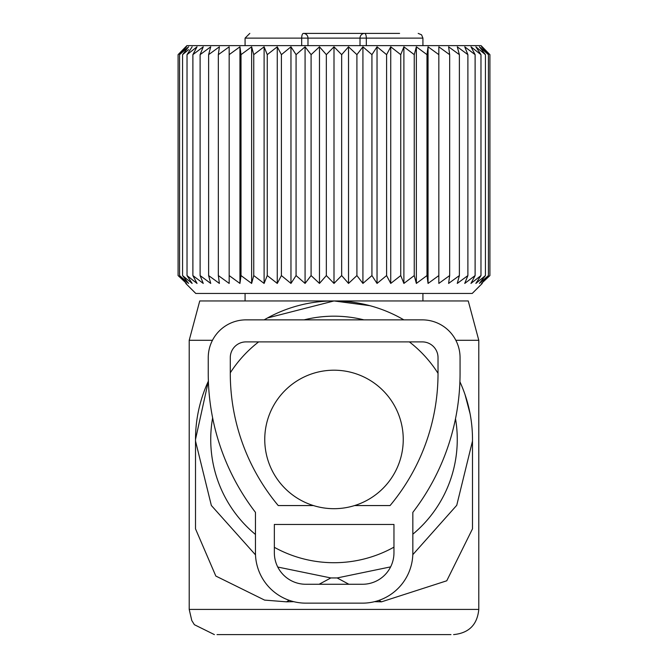 <?xml version="1.0" encoding="UTF-8"?>
<svg xmlns="http://www.w3.org/2000/svg" width="668" height="668" viewBox="0 0 668 668"><rect width="100%" height="100%" fill="white"/><g stroke="black" fill="none" stroke-linecap="round" stroke-linejoin="round"><path stroke-width="1" d="M403.864 319.863A138.493 138.493 0 0 0 264.136 319.863L267.45 317.985L334 300.951L468.251 300.951L478.789 340.296L455.843 340.296M212.457 340.296L189.211 340.296L199.749 300.951L334 300.951L369.863 305.677M399.305 317.317L403.881 319.863M465.003 394.512L470.13 413.943M374.556 601.676L381.528 601.835L446.758 580.793L472.493 528.839L472.493 439.444A138.493 138.493 0 0 0 459.901 381.745M255.502 554.874L211.347 505.476L195.507 441.022L195.507 528.839L215.831 576.05L264.586 600.098L286.472 601.835L293.72 601.676M208.383 381.127A138.493 138.493 0 0 0 195.507 439.444L208.383 381.127M381.528 601.835L378.873 600.407M348.888 584.266L337.148 577.945L390.63 566.873M412.807 554.665L456.745 505.3L472.493 441.022M319.112 584.266L330.852 577.945L337.148 577.945M286.472 601.835L289.244 600.34M330.852 577.945L277.763 567.04M450.958 634.6L217.042 634.6M195.507 439.444L195.507 441.022M212.633 417.884A123.271 123.271 0 0 0 255.46 534.458M274.348 547.317A123.271 123.271 0 0 0 393.961 547.15M412.841 534.2A123.271 123.271 0 0 0 455.509 418.702M438.024 373.312A123.271 123.271 0 0 0 409.359 341.891M363.91 319.863A123.271 123.271 0 0 0 304.09 319.863M258.641 341.891A123.271 123.271 0 0 0 230.285 372.827M264.753 439.444A69.247 69.247 0 0 0 334 508.69A69.247 69.247 0 0 0 403.247 439.444A69.247 69.247 0 0 0 334 370.197A69.247 69.247 0 0 0 264.753 439.444M399.581 33.4L303.389 33.4A4.718 4.592 90 0 1 307.981 38.118L301.677 38.118A4.718 1.72 90 0 1 303.389 33.4L362.332 33.4M360.019 45.616L360.019 38.118A4.718 4.592 90 0 1 364.611 33.4A4.718 1.72 90 0 1 366.323 38.118L366.323 45.616M379.908 33.4L375.441 33.4M481.536 46.81L488.408 54.651L488.408 275.575L481.536 283.424L489.911 275.575L489.911 54.651L481.536 46.81M488.408 54.651L479.407 46.81L485.427 54.651L485.427 275.575L479.407 283.424L488.408 275.575M482.254 46.81L489.911 54.651L481.06 45.616L186.94 45.616L178.089 54.651L178.089 275.575L186.464 283.424L179.592 275.575L188.593 283.424L182.573 275.575L192.133 283.424L187.023 275.575L197.035 283.424L192.885 275.575L203.256 283.424L200.108 275.575L210.729 283.424L208.616 275.575L219.396 283.424L218.336 275.575L229.166 283.424L229.166 275.575L239.946 283.424L241.014 275.575L251.636 283.424L253.748 275.575L264.111 283.424L267.258 275.575L277.262 283.424L281.412 275.575L290.964 283.424L296.074 275.575L305.076 283.424L311.096 275.575L319.471 283.424L326.343 275.575L334 283.424L341.657 275.575L348.529 283.424L356.904 275.575L362.924 283.424L371.926 275.575L377.036 283.424L386.588 275.575L390.738 283.424L400.742 275.575L403.889 283.424L403.889 46.81L400.742 54.651L400.742 275.575M403.889 46.81L414.252 54.651L414.252 275.575L416.364 283.424L426.986 275.575L428.054 283.424L438.834 275.575L438.834 283.424L449.664 275.575L448.604 283.424L459.384 275.575L457.271 283.424L467.892 275.575L464.744 283.424L475.115 275.575L470.965 283.424L480.977 275.575L475.866 283.424L485.427 275.575M416.364 283.424L416.364 46.81L414.252 54.651M416.364 46.81L426.986 54.651L426.986 275.575M428.054 283.424L428.054 46.81L426.986 54.651M428.054 46.81L438.834 54.651L438.834 283.424M438.834 46.81L438.834 54.651L438.834 46.81L449.664 54.651L449.664 275.575M485.427 54.651L475.866 46.81L480.977 54.651L470.965 46.81L475.115 54.651L464.744 46.81L467.892 54.651L457.271 46.81L459.384 54.651L448.604 46.81L449.664 54.651M403.889 283.424L414.252 275.575M185.746 283.424L195.782 293.461L472.218 293.461L482.254 283.424M476.568 282.865L477.086 282.447M185.746 46.81L178.089 54.651L186.464 46.81L179.592 54.651L188.593 46.81L182.573 54.651L188.593 49.666M192.133 46.81L187.023 54.651L187.023 275.575M229.166 46.81L229.166 54.651L229.166 46.81L218.336 54.651L219.396 46.81L208.616 54.651L210.729 46.81L200.108 54.651L203.256 46.81L192.885 54.651L197.035 46.81L187.023 54.651M239.946 283.424L239.946 46.81L229.166 54.651L229.166 283.424M239.946 46.81L241.014 54.651L241.014 275.575M251.636 283.424L251.636 46.81L241.014 54.651M251.636 46.81L253.748 54.651L253.748 275.575M264.111 283.424L264.111 46.81L253.748 54.651M264.111 46.81L267.258 54.651L267.258 275.575M277.262 283.424L277.262 46.81L267.258 54.651M277.262 46.81L281.412 54.651L281.412 275.575M290.964 283.424L290.964 46.81L281.412 54.651M290.964 46.81L296.074 54.651L296.074 275.575M305.076 283.424L305.076 46.81L296.074 54.651M305.076 46.81L311.096 54.651L311.096 275.575M319.471 283.424L319.471 46.81L311.096 54.651M319.471 46.81L326.343 54.651L326.343 275.575M334 283.424L334 46.81L326.343 54.651M334 46.81L341.657 54.651L341.657 275.575M348.529 283.424L348.529 46.81L341.657 54.651M348.529 46.81L356.904 54.651L356.904 275.575M362.924 283.424L362.924 46.81L356.904 54.651M362.924 46.81L371.926 54.651L371.926 275.575M377.036 283.424L377.036 46.81L371.926 54.651M377.036 46.81L386.588 54.651L386.588 275.575M390.738 283.424L390.738 46.81L386.588 54.651M390.738 46.81L400.742 54.651M459.384 54.651L459.384 275.575M467.892 54.651L467.892 275.575M475.115 54.651L475.115 275.575M480.977 54.651L480.977 275.575M197.035 283.424L192.133 279.625M179.592 54.651L179.592 275.575M182.573 54.651L182.573 275.575M192.885 54.651L192.885 275.575M200.108 54.651L200.108 275.575M208.616 54.651L208.616 275.575M218.336 54.651L218.336 275.575M422.285 319.863A37.775 37.775 0 0 1 460.06 357.63L460.06 373.37A228.206 228.206 0 0 1 412.841 512.364L412.841 552.787A50.359 50.359 0 0 1 362.482 603.146L305.827 603.146A50.359 50.359 0 0 1 255.46 552.787L255.46 512.364A228.206 228.206 0 0 1 208.249 373.37L208.249 357.63A37.775 37.775 0 0 1 246.016 319.863L422.285 319.863M354.558 505.567L390.062 505.567A206.17 206.17 0 0 0 438.024 373.37L438.024 357.63A15.74 15.74 0 0 0 422.285 341.891L246.016 341.891A15.74 15.74 0 0 0 230.285 357.63L230.285 373.37A206.17 206.17 0 0 0 278.247 505.567L313.442 505.567M274.348 524.455L393.961 524.455L393.961 552.787A31.48 31.48 0 0 1 362.482 584.266L305.827 584.266A31.48 31.48 0 0 1 274.348 552.787L274.348 524.455M478.789 340.296L478.789 609.416L189.211 609.416L191.774 620.497L194.371 624.697L214.386 634.6M422.919 45.616L422.919 38.118L307.981 38.118L307.981 45.616M301.677 45.616L301.677 38.118L245.081 38.118L245.081 45.616M478.789 609.416C477.303 624.714 468.911 633.105 453.614 634.6M189.211 340.296L189.211 609.416M245.081 293.461L245.081 300.951M422.919 293.461L422.919 300.951M422.919 38.118L421.566 34.811L418.201 33.4M245.081 38.118L249.799 33.4"/></g></svg>
